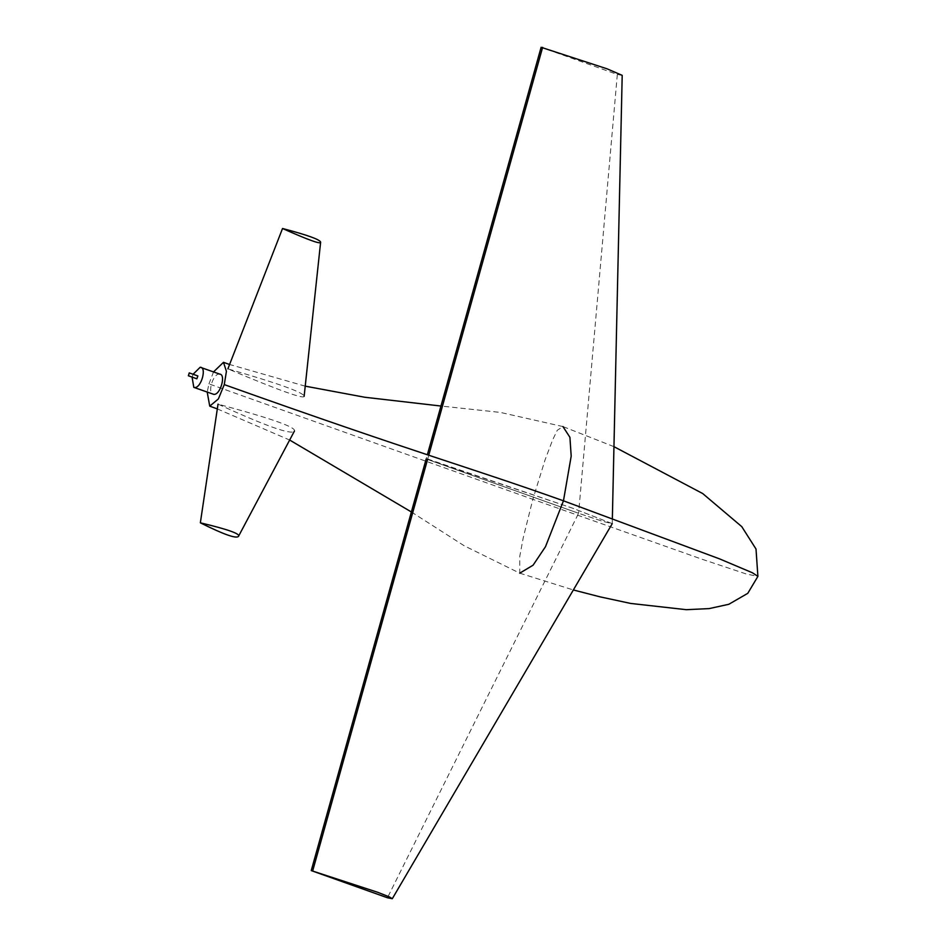 <?xml version="1.0" encoding="UTF-8"?>
<svg xmlns="http://www.w3.org/2000/svg" width="946" height="946" viewBox="0 0 946 946"><rect width="100%" height="100%" fill="white"/><g stroke="black" fill="none" stroke-linecap="round" stroke-linejoin="round"><path stroke-width="0.71" stroke-dasharray="4.73 3.55" d="M411.38 511.975L464.19 545.759L519.756 573.17L519.744 556.449L523.315 537.423L532.835 499.322L208.948 383.875L207.209 392.141M613.907 446.642L562.941 426.563L557.289 430.276L552.641 439.89L545.097 459.791L532.835 499.322L702.275 559.323L746.489 574.056L757.9 576.374M208.948 383.875L213.548 371.896M622.196 75.361L617.324 74.462L541.112 47.3M617.324 74.462L578.597 513.288L426.185 458.952L572.85 508.274L612.239 523.623L602.496 521.281L578.597 513.288L426.185 458.952L427.356 454.754M426.185 458.952L427.687 459.023L428.751 455.227M427.687 459.023L573.477 508.499L612.239 523.658L602.271 521.211L578.597 513.288L387.458 897.766M304.092 396.031C305.369 399.886 279.969 390.828 227.88 368.857C277.415 383.118 302.815 392.176 304.092 396.031L304.139 396.339M294.241 431.317C297.612 427.687 272.2 418.629 218.029 404.143C265.471 425.889 290.871 434.935 294.241 431.317L294.431 431.057M220.17 374.249L219.437 374.108C212.791 373.221 206.819 394.6 213.784 394.364M193.102 374.249L192.085 377.111M197.761 375.929L196.957 378.826M217.32 408.909L289.653 440.032M519.756 573.17L573.288 589.949M562.941 426.563L500.363 412.409L440.954 406.035M305.227 386.157L229.594 364.482M612.239 523.623L612.358 518.491"/><path stroke-width="1.42" d="M207.209 392.141L209.74 406.153L218.384 398.928L224.261 384.608C423.004 455.464 465.763 465.988 563.461 500.812L545.511 546.658L533.083 565.2L519.756 573.17M573.288 589.949L600.19 596.879L630.757 603.453L686.347 609.685L709.169 608.597L728.834 604.281L747.778 593.331L757.9 576.374L752.508 572.815L719.646 558.909L563.461 500.812L571.195 456.138L569.918 437.3L562.941 426.563M213.548 371.896L223.481 362.33L226.425 371.329L224.261 384.608M427.356 454.754L541.112 47.3L607.119 68.833L622.196 75.361L612.358 518.491M428.751 455.227L542.626 47.371M387.458 897.766L311.246 870.592L377.832 892.338L389.504 896.962L392.306 898.7L387.458 897.766M426.185 458.952L311.246 870.592M427.687 459.023L312.748 870.675M320.635 242.093C321.498 244.707 308.798 240.189 282.535 228.506C307.06 234.939 319.76 239.468 320.635 242.093L304.139 396.339M227.88 368.857L282.535 228.506M238.463 536.406C240.757 533.934 228.057 529.405 200.351 522.819C223.469 534.348 236.169 538.877 238.463 536.406L294.431 431.057M218.029 404.143L200.351 522.819M188.455 375.799L189.259 372.901L188.349 375.775L196.851 378.802L197.868 375.952L189.259 372.901M192.085 377.111L193.8 387.363L194.533 387.505C201.179 388.392 207.139 367.024 200.185 367.249L193.102 374.249M220.17 374.249L200.185 367.249M193.8 387.363L213.784 394.364C220.43 395.251 226.39 373.883 219.437 374.108M209.74 406.153L217.32 408.909M289.653 440.032L411.38 511.975M440.954 406.035L364.671 397.237L305.227 386.157M229.594 364.482L223.481 362.33M757.9 576.374L756.008 549.011L741.77 526.638L702.689 493.54L613.907 446.642M392.306 898.7L612.239 523.658"/></g></svg>
